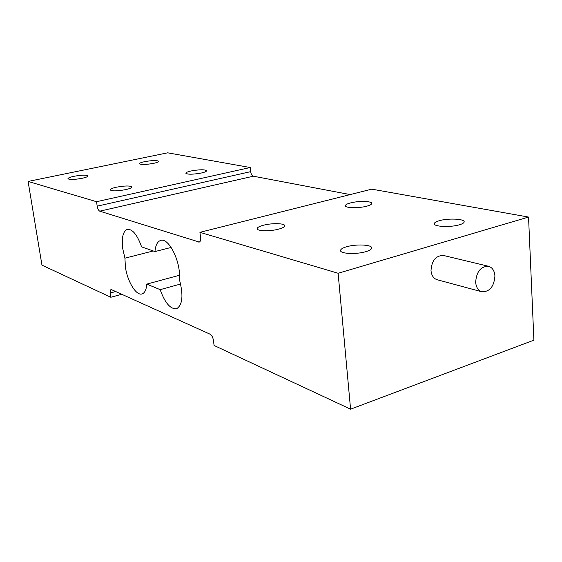 <?xml version="1.0" encoding="UTF-8"?>
<svg xmlns="http://www.w3.org/2000/svg" width="562" height="562" viewBox="0 0 562 562"><rect width="100%" height="100%" fill="white"/><g stroke="black" fill="none" stroke-linecap="round" stroke-linejoin="round"><path stroke-width="0.84" d="M481.866 291.783L437.173 279.736C433.569 278.541 431.518 275.492 431.005 270.582C431.707 260.508 435.866 255.471 443.488 255.471L488.54 266.276C480.763 266.332 476.471 271.65 475.656 282.236C476.133 287.379 478.199 290.561 481.866 291.783C489.713 291.868 494.068 286.592 494.932 275.942C494.476 270.68 492.34 267.456 488.54 266.276M74.065 176.278C70.138 177.128 68.1 177.936 67.96 178.695C69.463 179.833 74.142 179.707 81.989 178.323C85.881 177.473 87.89 176.672 88.009 175.92C86.506 174.789 81.855 174.908 74.065 176.278M144.722 161.638C141.308 162.369 139.545 163.071 139.432 163.732C141.02 164.842 145.684 164.729 153.44 163.387C156.819 162.65 158.554 161.954 158.653 161.308C157.058 160.198 152.414 160.31 144.722 161.638M116.362 187.209C112.351 188.122 110.278 189.008 110.145 189.872C111.88 191.27 117.065 191.185 125.698 189.626C129.674 188.706 131.712 187.827 131.824 186.984C130.082 185.586 124.933 185.664 116.362 187.209M191.157 170.953C187.722 171.733 185.945 172.492 185.839 173.229C187.673 174.585 192.85 174.515 201.372 173.005C204.772 172.225 206.514 171.473 206.605 170.75C204.765 169.394 199.615 169.464 191.157 170.953M346.663 246.739C342.701 247.891 340.663 249.142 340.551 250.497C340.017 253.785 356.259 254.593 365.785 251.678C369.641 250.526 371.623 249.289 371.714 247.975C372.142 244.653 356.097 243.908 346.663 246.739M439.189 220.725C436.021 221.646 434.384 222.636 434.286 223.697C433.611 226.739 450.541 227.526 459.421 224.786C462.498 223.88 464.086 222.903 464.177 221.871C464.725 218.787 447.984 218.07 439.189 220.725M263.445 225.229C259.37 226.31 257.284 227.448 257.171 228.65C256.827 231.158 270.069 231.502 278.619 229.148C282.616 228.067 284.653 226.936 284.744 225.769C285.018 223.24 271.924 222.938 263.445 225.229M350.491 202.931C347.154 203.809 345.44 204.737 345.342 205.706C344.885 208.073 358.675 208.418 366.74 206.191C370.007 205.313 371.679 204.399 371.763 203.451C372.135 201.055 358.493 200.753 350.491 202.931M124.933 258.176L122.776 248.833C121.455 237.775 122.973 231.284 127.328 229.352C132.541 228.987 137.29 234.825 141.596 246.858L154.971 251.572C155.526 245.229 157.416 241.527 160.634 240.452C168.804 237.143 181.315 262.658 179.278 279.026C183.563 295.078 182.664 304.99 176.573 308.756C170.398 309.283 164.933 302.918 160.177 289.655L146.808 284.119C146.324 289.746 144.743 293.02 142.081 293.933C136.222 296.09 127.286 281.344 125.382 266.831L124.933 258.176L153.236 250.961M250.209 167.518L167.666 152.822L28.1 181.442L96.531 201.709L250.209 167.518L250.666 171.649C251.073 174.171 251.973 175.688 253.364 176.201L350.161 194.585M528.547 217.065L371.77 189.155L199.932 232.331L338.113 273.258L350.583 409.178L533.9 340.158L528.547 217.065L338.113 273.258M96.531 201.709L97.191 206.156C97.704 208.874 98.554 210.546 99.741 211.172L199.285 242.074C200.388 241.604 200.824 240.122 200.592 237.614L199.932 232.331M28.1 181.442L41.946 265.116L110.812 297.263L110.18 293.013L110.89 289.556L111.431 289.613L210.153 334.228C211.804 335.261 212.9 337.341 213.448 340.453L214.073 345.461L350.583 409.178M110.812 297.263L121.743 294.277M154.971 251.572L171.164 247.435M146.808 284.119L179.426 275.268M160.177 289.655L180.648 284.007M110.18 293.013L115.667 291.53M97.191 206.156L250.666 171.649M99.741 211.172L253.364 176.201M198.569 242.046L199.861 241.716"/></g></svg>
